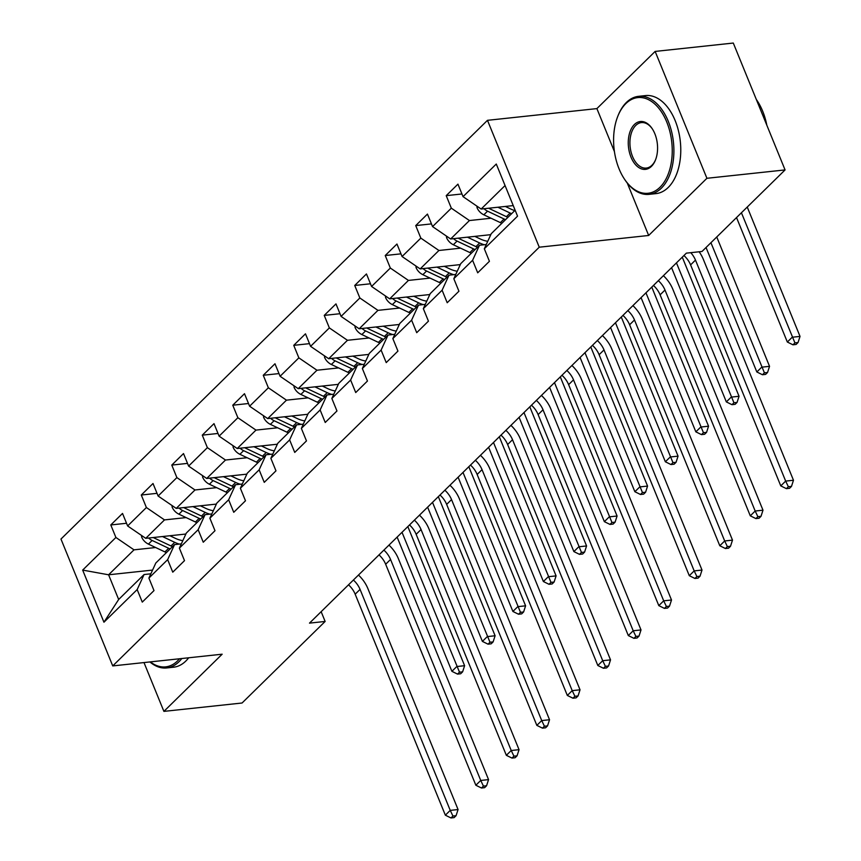 <?xml version="1.0" encoding="UTF-8"?>
<svg xmlns="http://www.w3.org/2000/svg" width="861" height="861" viewBox="0 0 861 861"><rect width="100%" height="100%" fill="white"/><g stroke="black" fill="none" stroke-linecap="round" stroke-linejoin="round"><path stroke-width="1.29" d="M487.477 120.325L60.97 539.051L112.737 665.919L539.255 247.193L487.477 120.325L596.888 108.604L614.42 151.568M627.26 183.027L648.667 235.473L706.913 178.292L655.146 51.423L596.888 108.604M655.146 51.423L733.292 43.05L785.071 169.918L706.913 178.292M152.569 570.079L108.594 574.793L118.667 599.482L144.078 574.535L137.168 589.581L142.28 602.097L154.001 590.581L148.899 578.075L167.658 559.65L172.77 572.167L184.502 560.651L179.389 548.134L198.159 529.709L203.261 542.226L214.992 530.71L209.88 518.204L228.649 499.778L233.751 512.295L245.482 500.779L240.38 488.262L259.139 469.837L264.252 482.354L275.972 470.838L270.871 458.332L289.63 439.906L294.742 452.423L306.473 440.907L301.361 428.391L320.131 409.965L325.232 422.482L336.963 410.966L331.851 398.46L350.621 380.035L355.722 392.551L367.453 381.036L362.352 368.519L381.111 350.093L386.223 362.61L397.943 351.094L392.842 338.588L411.601 320.163L416.713 332.68L428.444 321.164L423.332 308.647L442.102 290.222L447.203 302.738L458.935 291.222L453.822 278.716L472.592 260.291L477.704 272.808L489.425 261.292L484.323 248.775L517.547 216.154L496.28 164.031L463.046 196.652L457.944 184.146L446.213 195.651L461.959 193.973M137.168 589.581L103.944 622.212L82.667 570.09L115.901 537.468L110.789 524.952L126.535 523.262M446.213 195.651L451.325 208.168L432.556 226.594L427.454 214.077L415.723 225.593L420.835 238.11L402.065 256.524L396.953 244.018L385.233 255.523L390.334 268.04L371.575 286.465L366.463 273.949L354.732 285.465L359.844 297.981L341.074 316.396L335.973 303.89L324.242 315.395L329.354 327.912L310.584 346.337L305.483 333.82L293.752 345.336L298.853 357.853L280.094 376.279L274.982 363.762L263.262 375.267L268.363 387.784L249.604 406.209L244.492 393.692L232.761 405.208L237.873 417.725L219.103 436.15L214.002 423.634L202.27 435.139L207.383 447.655L188.613 466.081L183.511 453.564L171.78 465.08L176.882 477.597L158.123 496.022L153.01 483.505L141.29 495.021L146.392 507.527L127.632 525.953L122.52 513.436L110.789 524.952M785.071 169.918L701.995 251.477L686.368 253.145L309.497 623.127L325.135 621.448L321.153 611.687M148.899 578.075L155.809 563.019L174.568 544.593L181.348 543.872M185.858 534.035L145.735 538.329L164.494 519.904L186.137 517.59M174.568 544.593L167.658 559.65M127.632 525.953L145.735 538.329M146.392 507.527L164.494 519.904M179.389 548.134L186.299 533.077L205.058 514.663L211.838 513.931M216.359 504.094L176.225 508.388L194.984 489.974L216.638 487.649M205.058 514.663L198.159 529.709M158.123 496.022L176.225 508.388M176.882 477.597L194.984 489.974M209.88 518.204L216.789 503.147L235.559 484.721L242.339 484M246.849 474.153L206.715 478.458L225.485 460.032L247.129 457.718M235.559 484.721L228.649 499.778M188.613 466.081L206.715 478.458M207.383 447.655L225.485 460.032M240.38 488.262L247.279 473.206L266.049 454.791L272.829 454.059M277.339 444.222L237.206 448.516L255.975 430.102L277.619 427.777M266.049 454.791L259.139 469.837M219.103 436.15L237.206 448.516M237.873 417.725L255.975 430.102M270.871 458.332L277.78 443.275L296.539 424.85L303.32 424.129M307.829 414.281L267.706 418.586L286.465 400.161L308.109 397.847M296.539 424.85L289.63 439.906M249.604 406.209L267.706 418.586M268.363 387.784L286.465 400.161M301.361 428.391L308.27 413.334L327.029 394.919L333.81 394.187M338.33 384.35L298.197 388.645L316.956 370.23L338.61 367.905M327.029 394.919L320.131 409.965M280.094 376.279L298.197 388.645M298.853 357.853L316.956 370.23M331.851 398.46L338.76 383.403L357.53 364.978L364.311 364.257M368.82 354.409L328.687 358.714L347.457 340.289L369.1 337.975M357.53 364.978L350.621 380.035M310.584 346.337L328.687 358.714M329.354 327.912L347.457 340.289M362.352 368.519L369.251 353.462L388.02 335.047L394.801 334.316M399.31 324.479L359.177 328.773L377.947 310.358L399.59 308.034M388.02 335.047L381.111 350.093M341.074 316.396L359.177 328.773M359.844 297.981L377.947 310.358M392.842 338.588L399.752 323.532L418.511 305.106L425.291 304.385M429.8 294.537L389.678 298.842L408.437 280.417L430.08 278.103M418.511 305.106L411.601 320.163M371.575 286.465L389.678 298.842M390.334 268.04L408.437 280.417M423.332 308.647L430.242 293.59L449.011 275.165L455.781 274.444M460.301 264.607L420.168 268.901L438.927 250.486L460.581 248.162M449.011 275.165L442.102 290.222M402.065 256.524L420.168 268.901M420.835 238.11L438.927 250.486M453.822 278.716L460.732 263.66L479.502 245.234L486.282 244.513M490.792 234.666L450.658 238.971L469.428 220.545L491.071 218.231M479.502 245.234L472.592 260.291M432.556 226.594L450.658 238.971M451.325 208.168L469.428 220.545M484.323 248.775L491.233 233.718L515.136 210.245M513.242 205.596L481.148 209.029L505.063 185.556M463.046 196.652L481.148 209.029M143.991 662.572L163.902 711.38L242.059 703.006L325.135 621.448M163.902 711.38L222.16 654.199L112.737 665.919M648.667 235.473L539.255 247.193M144.078 574.535L150.858 573.803M155.647 547.521L134.004 549.845L108.594 574.793L82.667 570.09M118.667 599.482L103.944 622.212M115.901 537.468L134.004 549.845M415.723 225.593L431.458 223.903M385.233 255.523L400.968 253.844M354.732 285.465L370.478 283.775M324.242 315.395L339.987 313.716M293.752 345.336L309.486 343.647M263.262 375.267L278.996 373.588M232.761 405.208L248.506 403.518M202.27 435.139L218.016 433.46M171.78 465.08L187.515 463.39M141.29 495.021L157.025 493.331M690.759 252.671A19.717 14.185 -134.5 0 1 695.484 260.097L785.662 481.095L793.476 480.255L703.297 259.269A29.575 21.277 45.5 0 0 699.143 251.778M683.935 255.534A19.717 14.185 -134.5 0 1 690.597 264.897L780.776 485.884L785.662 481.095L788.364 486.734L786.405 488.65L789.537 488.316L791.485 486.4L788.364 486.734M791.485 486.4L793.476 480.255M780.776 485.884L786.405 488.65M476.908 206.134L477.069 207.781A10.45 7.523 45.5 0 0 483.839 214.809L500.359 222.622A30.167 21.697 45.5 0 0 501.855 223.29M497.895 207.243L510.132 213.033A30.167 21.697 45.5 0 0 511.628 213.7M505.31 206.446L510.842 209.062A25.044 18.016 45.5 0 0 514.792 210.59M484.022 208.728A10.45 7.523 45.5 0 0 487.552 211.16L504.072 218.985A30.167 21.697 45.5 0 0 505.568 219.641M507.915 217.338A30.167 21.697 -134.5 0 1 506.419 216.681L489.898 208.857A10.45 7.523 -134.5 0 1 488.725 208.222M736.532 217.564L787.331 342.032L792.217 337.243L800.03 336.403L747.24 207.049M741.418 212.764L794.918 342.882L792.959 344.809L796.081 344.465L798.039 342.549L794.918 342.882M798.039 342.549L800.03 336.403M787.331 342.032L792.959 344.809M659.989 187.267A48.108 29.037 -96.1 0 0 666.758 122.025A48.108 29.037 -96.1 0 0 625.85 103.6A48.108 29.037 -96.1 0 0 617.703 116.526A48.108 29.037 -96.1 0 0 624.397 179.023A48.108 29.037 -96.1 0 0 659.989 187.267M617.703 116.526L618.026 115.718A49.292 29.758 83.9 0 1 626.367 102.481A49.292 29.758 83.9 0 1 638.604 96.324A49.292 29.758 83.9 0 1 671.548 131.41A49.292 29.758 83.9 0 1 661.345 188.193A49.292 29.758 83.9 0 1 649.108 194.349A49.292 29.758 83.9 0 1 624.882 179.755L624.397 179.023M651.454 166.356A24.054 14.519 83.9 0 1 630.995 157.143A24.054 14.519 83.9 0 1 634.385 124.522A24.054 14.519 83.9 0 1 652.175 128.644A24.054 14.519 83.9 0 1 655.522 159.888A24.054 14.519 83.9 0 1 651.454 166.356M652.412 129.01A22.87 13.808 -96.1 0 0 641.413 122.596A22.87 13.808 -96.1 0 0 635.741 125.448A22.87 13.808 -96.1 0 0 631.005 151.794A22.87 13.808 -96.1 0 0 646.288 168.078A22.87 13.808 -96.1 0 0 651.971 165.226A22.87 13.808 -96.1 0 0 655.684 159.479M756.324 99.489A49.292 29.758 83.9 0 1 766.817 125.189M638.604 96.324L645.481 95.582A49.292 29.758 83.9 0 1 678.425 130.678A49.292 29.758 83.9 0 1 668.222 187.461A49.292 29.758 83.9 0 1 655.985 193.617L649.108 194.349M150.341 661.883A48.108 29.037 -96.1 0 0 177.57 660.871A48.108 29.037 -96.1 0 0 179.508 658.762M181.811 658.514A49.292 29.758 83.9 0 1 178.927 661.797A49.292 29.758 83.9 0 1 166.69 667.953A49.292 29.758 83.9 0 1 149.911 661.937M188.688 657.782A49.292 29.758 83.9 0 1 185.804 661.065A49.292 29.758 83.9 0 1 173.567 667.21L166.69 667.953M658.331 280.664A19.717 14.185 -134.5 0 1 664.993 290.039L755.172 511.025L762.986 510.186L672.807 289.199A29.575 21.277 45.5 0 0 663.4 275.692M653.445 285.465A19.717 14.185 -134.5 0 1 660.107 294.839L750.286 515.825L755.172 511.025L757.874 516.675L755.915 518.591L759.036 518.257L760.995 516.331L757.874 516.675M760.995 516.331L762.986 510.186M750.286 515.825L755.915 518.591M627.841 310.606A19.717 14.185 -134.5 0 1 634.492 319.98L724.682 540.966L732.496 540.127L642.306 319.14A29.575 21.277 45.5 0 0 632.91 305.623M622.944 315.406A19.717 14.185 -134.5 0 1 629.606 324.769L719.796 545.756L724.682 540.966L727.373 546.606L725.425 548.522L728.546 548.188L730.505 546.272L727.373 546.606M730.505 546.272L732.496 540.127M719.796 545.756L725.425 548.522M446.418 236.065L446.579 237.711A10.45 7.523 45.5 0 0 453.349 244.739L469.869 252.564A30.167 21.697 45.5 0 0 471.354 253.231M467.405 237.173L479.642 242.963A30.167 21.697 45.5 0 0 484.173 244.728M474.809 236.377L480.352 239.003A25.044 18.016 45.5 0 0 487.756 241.295M453.532 238.658A10.45 7.523 45.5 0 0 457.062 241.091L473.582 248.915A30.167 21.697 45.5 0 0 475.068 249.582M477.414 247.279A30.167 21.697 -134.5 0 1 475.929 246.612L459.408 238.788A10.45 7.523 -134.5 0 1 458.235 238.153M706.042 247.505L756.841 371.974L761.727 367.173L769.54 366.334L716.75 236.99M710.928 242.705L764.417 372.824L762.469 374.739L765.59 374.406L767.549 372.49L764.417 372.824M767.549 372.49L769.54 366.334M756.841 371.974L762.469 374.739M415.928 266.006L416.089 267.653A10.45 7.523 45.5 0 0 422.848 274.681L439.379 282.494A30.167 21.697 45.5 0 0 440.864 283.161M436.914 267.114L449.151 272.905A30.167 21.697 45.5 0 0 453.682 274.67M444.319 266.318L449.862 268.944A25.044 18.016 45.5 0 0 457.266 271.226M423.042 268.6A10.45 7.523 45.5 0 0 426.572 271.032L443.092 278.856A30.167 21.697 45.5 0 0 444.577 279.513M446.924 277.21A30.167 21.697 -134.5 0 1 445.438 276.553L428.907 268.729A10.45 7.523 -134.5 0 1 427.734 268.094M671.569 267.674L726.34 401.904L731.226 397.115L739.05 396.275L682.278 257.159M676.455 262.874L733.927 402.754L731.968 404.681L735.1 404.336L737.059 402.421L733.927 402.754M737.059 402.421L739.05 396.275M726.34 401.904L731.968 404.681M597.34 340.547A19.717 14.185 -134.5 0 1 604.002 349.91L694.181 570.897L702.006 570.057L611.816 349.071A29.575 21.277 45.5 0 0 602.42 335.564M592.454 345.336A19.717 14.185 -134.5 0 1 599.116 354.71L689.295 575.697L694.181 570.897L696.883 576.547L694.924 578.463L698.056 578.129L700.015 576.213L696.883 576.547M700.015 576.213L702.006 570.057M689.295 575.697L694.924 578.463M566.85 370.478A19.717 14.185 -134.5 0 1 573.512 379.852L663.691 600.838L671.505 599.999L581.326 379.012A29.575 21.277 45.5 0 0 571.919 365.495M561.964 375.278A19.717 14.185 -134.5 0 1 568.626 384.641L658.805 605.627L663.691 600.838L666.392 606.478L664.434 608.393L667.566 608.06L669.514 606.144L666.392 606.478M669.514 606.144L671.505 599.999M658.805 605.627L664.434 608.393M536.36 400.419A19.717 14.185 -134.5 0 1 543.022 409.782L633.201 630.769L641.014 629.929L550.836 408.943A29.575 21.277 45.5 0 0 541.429 395.436M531.474 405.208A19.717 14.185 -134.5 0 1 538.125 414.582L628.315 635.569L633.201 630.769L635.902 636.419L633.944 638.335L637.065 638.001L639.023 636.085L635.902 636.419M639.023 636.085L641.014 629.929M628.315 635.569L633.944 638.335M385.427 295.936L385.588 297.583A10.45 7.523 45.5 0 0 392.358 304.611L408.889 312.435A30.167 21.697 45.5 0 0 410.374 313.103M406.424 297.045L418.661 302.846A30.167 21.697 45.5 0 0 423.192 304.6M413.829 296.249L419.361 298.875A25.044 18.016 45.5 0 0 426.765 301.167M392.541 298.53A10.45 7.523 45.5 0 0 396.071 300.963L412.602 308.787A30.167 21.697 45.5 0 0 414.087 309.454M416.433 307.151A30.167 21.697 -134.5 0 1 414.948 306.484L398.417 298.659A10.45 7.523 -134.5 0 1 397.244 298.035M641.068 297.615L695.849 431.845L700.736 427.045L708.549 426.206L651.777 287.1M645.954 292.815L703.437 432.696L701.478 434.611L704.61 434.278L706.558 432.362L703.437 432.696M706.558 432.362L708.549 426.206M695.849 431.845L701.478 434.611M354.936 325.878L355.098 327.524A10.45 7.523 45.5 0 0 361.868 334.552L378.388 342.377A30.167 21.697 45.5 0 0 379.884 343.033M375.923 326.986L388.16 332.776A30.167 21.697 45.5 0 0 392.691 334.542M383.339 326.19L388.871 328.816A25.044 18.016 45.5 0 0 396.275 331.098M362.05 328.471A10.45 7.523 45.5 0 0 365.581 330.904L382.101 338.728A30.167 21.697 45.5 0 0 383.597 339.385M385.943 337.081A30.167 21.697 -134.5 0 1 384.447 336.425L367.927 328.601A10.45 7.523 -134.5 0 1 366.754 327.966M610.578 327.546L665.359 461.776L670.245 456.987L678.059 456.147L621.287 317.031M615.464 322.746L672.947 462.626L670.988 464.553L674.109 464.208L676.068 462.292L672.947 462.626M676.068 462.292L678.059 456.147M665.359 461.776L670.988 464.553M324.446 355.808L324.608 357.455A10.45 7.523 45.5 0 0 331.377 364.483L347.898 372.307A30.167 21.697 45.5 0 0 349.383 372.974M345.433 356.917L357.67 362.718A30.167 21.697 45.5 0 0 362.201 364.472M352.838 356.12L358.38 358.746A25.044 18.016 45.5 0 0 365.785 361.039M331.56 358.402A10.45 7.523 45.5 0 0 335.09 360.834L351.611 368.659A30.167 21.697 45.5 0 0 353.096 369.326M355.442 367.023A30.167 21.697 -134.5 0 1 353.957 366.355L337.437 358.531A10.45 7.523 -134.5 0 1 336.264 357.907M580.088 357.487L634.869 491.717L639.755 486.917L647.569 486.078L590.797 346.972M584.974 352.687L642.446 492.567L640.498 494.483L643.619 494.149L645.578 492.234L642.446 492.567M645.578 492.234L647.569 486.078M634.869 491.717L640.498 494.483M293.956 385.75L294.107 387.396A10.45 7.523 45.5 0 0 300.876 394.424L317.408 402.248A30.167 21.697 45.5 0 0 318.893 402.905M314.943 386.858L327.18 392.648A30.167 21.697 45.5 0 0 331.711 394.413M322.348 386.062L327.89 388.688A25.044 18.016 45.5 0 0 335.284 390.969M301.07 388.343A10.45 7.523 45.5 0 0 304.59 390.776L321.121 398.6A30.167 21.697 45.5 0 0 322.606 399.256M324.952 396.953A30.167 21.697 -134.5 0 1 323.467 396.297L306.936 388.472A10.45 7.523 -134.5 0 1 305.763 387.837M549.598 387.418L604.368 521.658L609.254 516.858L617.079 516.019L560.307 376.903M554.484 382.618L611.956 522.498L609.997 524.424L613.129 524.08L615.088 522.164L611.956 522.498M615.088 522.164L617.079 516.019M604.368 521.658L609.997 524.424M263.455 415.68L263.617 417.327A10.45 7.523 45.5 0 0 270.386 424.355L286.907 432.179A30.167 21.697 45.5 0 0 288.403 432.846M284.453 416.789L296.69 422.59A30.167 21.697 45.5 0 0 301.221 424.355M291.857 415.992L297.389 418.618A25.044 18.016 45.5 0 0 304.794 420.911M270.569 418.274A10.45 7.523 45.5 0 0 274.099 420.706L290.631 428.53A30.167 21.697 45.5 0 0 292.116 429.198M294.462 426.895A30.167 21.697 -134.5 0 1 292.977 426.227L276.446 418.403A10.45 7.523 -134.5 0 1 275.272 417.779M519.097 417.359L573.878 551.589L578.764 546.789L586.578 545.949L529.806 406.844M523.983 412.559L581.466 552.439L579.507 554.355L582.639 554.021L584.587 552.105L581.466 552.439M584.587 552.105L586.578 545.949M573.878 551.589L579.507 554.355M232.965 445.621L233.127 447.268A10.45 7.523 45.5 0 0 239.896 454.296L256.417 462.12A30.167 21.697 45.5 0 0 257.913 462.777M253.952 446.73L266.189 452.52A30.167 21.697 45.5 0 0 270.72 454.285M261.367 445.933L266.899 448.559A25.044 18.016 45.5 0 0 274.304 450.841M240.079 448.215A10.45 7.523 45.5 0 0 243.609 450.647L260.13 458.472A30.167 21.697 45.5 0 0 261.626 459.128M263.972 456.825A30.167 21.697 -134.5 0 1 262.476 456.169L245.955 448.344A10.45 7.523 -134.5 0 1 244.782 447.709M488.607 447.289L543.388 581.53L548.274 576.73L556.088 575.891L499.315 436.775M493.493 442.5L550.975 582.37L549.017 584.296L552.138 583.962L554.097 582.036L550.975 582.37M554.097 582.036L556.088 575.891M543.388 581.53L549.017 584.296M202.475 475.552L202.636 477.198A10.45 7.523 45.5 0 0 209.406 484.226L225.926 492.051A30.167 21.697 45.5 0 0 227.412 492.718M223.462 476.66L235.699 482.461A30.167 21.697 45.5 0 0 240.23 484.226M230.866 475.875L236.409 478.49A25.044 18.016 45.5 0 0 243.814 480.782M209.589 478.146A10.45 7.523 45.5 0 0 213.119 480.578L229.639 488.402A30.167 21.697 45.5 0 0 231.125 489.07M233.471 486.766A30.167 21.697 -134.5 0 1 231.986 486.099L215.465 478.275A10.45 7.523 -134.5 0 1 214.281 477.651M458.117 477.231L512.898 611.461L517.784 606.661L525.597 605.821L468.825 466.716M463.003 472.431L520.475 612.311L518.526 614.227L521.648 613.893L523.606 611.977L520.475 612.311M523.606 611.977L525.597 605.821M512.898 611.461L518.526 614.227M171.985 505.493L172.135 507.14A10.45 7.523 45.5 0 0 178.905 514.168L195.436 521.992A30.167 21.697 45.5 0 0 196.921 522.649M192.972 506.602L205.209 512.392A30.167 21.697 45.5 0 0 209.74 514.157M200.376 505.805L205.919 508.431A25.044 18.016 45.5 0 0 213.313 510.713M179.099 508.087A10.45 7.523 45.5 0 0 182.618 510.519L199.149 518.344A30.167 21.697 45.5 0 0 200.635 519M202.981 516.697A30.167 21.697 -134.5 0 1 201.496 516.04L184.964 508.216A10.45 7.523 -134.5 0 1 183.791 507.581M427.616 507.161L482.397 641.402L487.283 636.602L495.107 635.762L438.335 496.646M432.513 502.372L489.984 642.241L488.026 644.168L491.157 643.834L493.105 641.908L489.984 642.241M493.105 641.908L495.107 635.762M482.397 641.402L488.026 644.168M141.484 535.424L141.645 537.07A10.45 7.523 45.5 0 0 148.415 544.098L164.935 551.923A30.167 21.697 45.5 0 0 166.431 552.59M162.471 536.532L174.718 542.333A30.167 21.697 45.5 0 0 179.249 544.098M169.886 535.746L175.418 538.362A25.044 18.016 45.5 0 0 182.823 540.654M148.598 538.017A10.45 7.523 45.5 0 0 152.128 540.45L168.659 548.274A30.167 21.697 45.5 0 0 170.144 548.941M172.491 546.638A30.167 21.697 -134.5 0 1 170.995 545.971L154.474 538.147A10.45 7.523 -134.5 0 1 153.301 537.522M397.125 537.103L451.907 671.332L456.793 666.532L464.606 665.704L407.834 526.588M402.012 532.302L459.494 672.183L457.535 674.098L460.667 673.765L462.615 671.849L459.494 672.183M462.615 671.849L464.606 665.704M451.907 671.332L457.535 674.098M505.859 430.349A19.717 14.185 -134.5 0 1 512.521 439.723L602.711 660.71L610.524 659.87L520.335 438.884A29.575 21.277 45.5 0 0 510.939 425.366M500.973 435.149A19.717 14.185 -134.5 0 1 507.635 444.513L597.825 665.499L602.711 660.71L605.401 666.349L603.453 668.265L606.574 667.932L608.533 666.016L605.401 666.349M608.533 666.016L610.524 659.87M597.825 665.499L603.453 668.265M475.369 460.291A19.717 14.185 -134.5 0 1 482.031 469.654L572.21 690.64L580.034 689.801L489.844 468.815A29.575 21.277 45.5 0 0 480.449 455.308M470.483 465.08A19.717 14.185 -134.5 0 1 477.145 474.454L567.324 695.44L572.21 690.64L574.911 696.291L572.952 698.206L576.084 697.873L578.043 695.957L574.911 696.291M578.043 695.957L580.034 689.801M567.324 695.44L572.952 698.206M444.879 490.221A19.717 14.185 -134.5 0 1 451.541 499.595L541.72 720.582L549.533 719.742L459.354 498.756A29.575 21.277 45.5 0 0 449.948 485.238M439.993 495.021A19.717 14.185 -134.5 0 1 446.655 504.385L536.833 725.371L541.72 720.582L544.421 726.221L542.462 728.137L545.594 727.803L547.542 725.888L544.421 726.221M547.542 725.888L549.533 719.742M536.833 725.371L542.462 728.137M414.389 520.162A19.717 14.185 -134.5 0 1 421.04 529.526L511.23 750.512L519.043 749.673L428.864 528.686A29.575 21.277 45.5 0 0 419.458 515.179M409.502 524.952A19.717 14.185 -134.5 0 1 416.154 534.326L506.343 755.312L511.23 750.512L513.931 756.162L511.972 758.078L515.093 757.745L517.052 755.829L513.931 756.162M517.052 755.829L519.043 749.673M506.343 755.312L511.972 758.078M383.888 550.093A19.717 14.185 -134.5 0 1 390.55 559.467L480.739 780.453L488.553 779.614L398.363 558.628A29.575 21.277 45.5 0 0 388.968 545.11M379.001 554.893A19.717 14.185 -134.5 0 1 385.663 564.256L475.853 785.243L480.739 780.453L483.43 786.093L481.482 788.009L484.603 787.675L486.562 785.759L483.43 786.093M486.562 785.759L488.553 779.614M475.853 785.243L481.482 788.009M353.397 580.034A19.717 14.185 -134.5 0 1 360.059 589.398L450.238 810.384L458.063 809.544L367.873 588.558A29.575 21.277 45.5 0 0 358.467 575.051M348.511 584.823A19.717 14.185 -134.5 0 1 355.173 594.198L445.352 815.184L450.238 810.384L452.94 816.034L450.981 817.95L454.113 817.616L456.061 815.701L452.94 816.034M456.061 815.701L458.063 809.544M445.352 815.184L450.981 817.95M695.484 260.097L690.597 264.897M477.844 206.769L477.048 207.555M504.072 218.985L500.359 222.622M510.132 213.033L506.419 216.681M487.552 211.16L483.839 214.809M490.77 208.007L489.898 208.857M664.993 290.039L660.107 294.839M634.492 319.98L629.606 324.769M447.354 236.71L446.558 237.496M473.582 248.915L469.869 252.564M479.642 242.963L475.929 246.612M457.062 241.091L453.349 244.739M460.269 237.937L459.408 238.788M416.864 266.641L416.057 267.427M443.092 278.856L439.379 282.494M449.151 272.905L445.438 276.553M426.572 271.032L422.848 274.681M429.779 267.879L428.907 268.729M604.002 349.91L599.116 354.71M573.512 379.852L568.626 384.641M543.022 409.782L538.125 414.582M386.374 296.582L385.567 297.368M412.602 308.787L408.889 312.435M418.661 302.846L414.948 306.484M396.071 300.963L392.358 304.611M399.289 297.809L398.417 298.659M355.873 326.513L355.076 327.309M382.101 338.728L378.388 342.377M388.16 332.776L384.447 336.425M365.581 330.904L361.868 334.552M368.799 327.75L367.927 328.601M325.383 356.454L324.586 357.24M351.611 368.659L347.898 372.307M357.67 362.718L353.957 366.355M335.09 360.834L331.377 364.483M338.298 357.681L337.437 358.531M294.892 386.385L294.085 387.181M321.121 398.6L317.408 402.248M327.18 392.648L323.467 396.297M304.59 390.776L300.876 394.424M307.808 387.622L306.936 388.472M264.402 416.326L263.595 417.111M290.631 428.53L286.907 432.179M296.69 422.59L292.977 426.227M274.099 420.706L270.386 424.355M277.317 417.553L276.446 418.403M233.901 446.256L233.105 447.053M260.13 458.472L256.417 462.12M266.189 452.52L262.476 456.169M243.609 450.647L239.896 454.296M246.827 447.494L245.955 448.344M203.411 476.198L202.615 476.983M229.639 488.402L225.926 492.051M235.699 482.461L231.986 486.099M213.119 480.578L209.406 484.226M216.326 477.424L215.465 478.275M172.921 506.139L172.114 506.925M199.149 518.344L195.436 521.992M205.209 512.392L201.496 516.04M182.618 510.519L178.905 514.168M185.836 507.366L184.964 508.216M142.42 536.069L141.624 536.855M168.659 548.274L164.935 551.923M174.718 542.333L170.995 545.971M152.128 540.45L148.415 544.098M155.346 537.296L154.474 538.147M512.521 439.723L507.635 444.513M482.031 469.654L477.145 474.454M451.541 499.595L446.655 504.385M421.04 529.526L416.154 534.326M390.55 559.467L385.663 564.256M360.059 589.398L355.173 594.198"/></g></svg>
